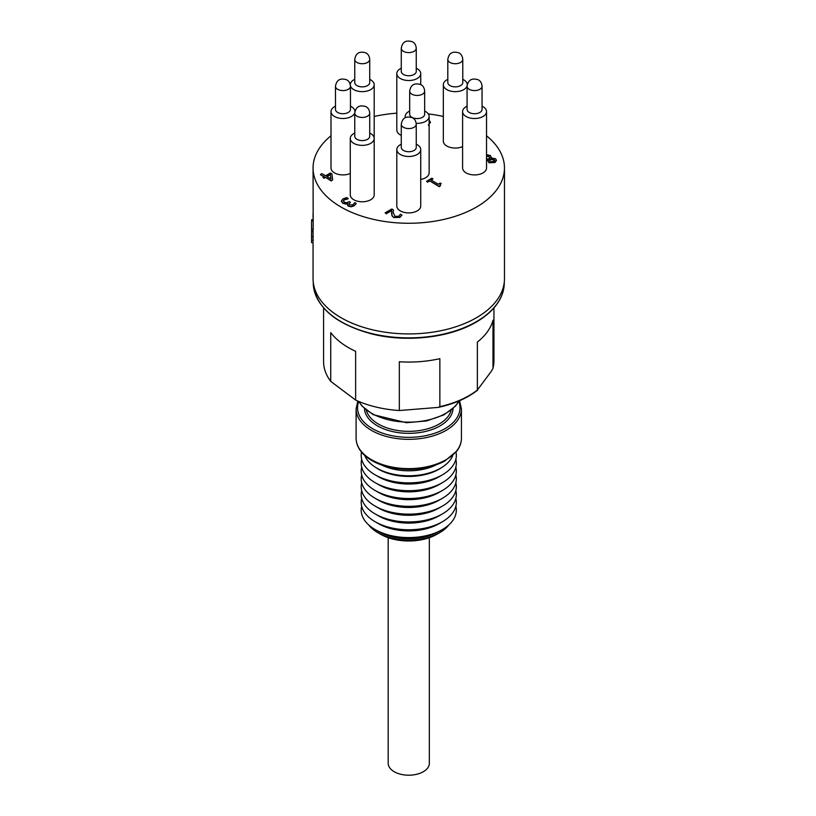 <?xml version="1.0" encoding="UTF-8"?>
<svg xmlns="http://www.w3.org/2000/svg" width="816" height="816" viewBox="0 0 816 816"><rect width="100%" height="100%" fill="white"/><g stroke="black" fill="none" stroke-linecap="round" stroke-linejoin="round"><path stroke-width="1.22" d="M428.4 125.093L430.328 121.961L429.134 120.197M430.399 122.665L430.328 121.961M430.328 122.278L428.4 125.399M347.728 203.429L347.259 204.459L348.248 205.877L351.217 206.795L354.113 205.826L356.276 203.5L354.736 202.613L352.971 204.724L349.574 204.949L348.82 203.99L350.452 202.348L349.248 201.654L346.616 202.725L344.393 202.195L343.301 200.818M351.217 206.479L354.113 205.52L356.276 203.5M351.217 206.795L348.248 206.193L347.269 204.622M347.728 203.582L345.566 204.02L347.728 203.266M345.566 204.02L342.812 203.296L341.333 201.246M343.301 200.879L344.342 199.583L348.157 198.472L346.616 197.584L342.995 198.91L341.333 201.022L342.812 202.98L345.566 203.704M348.055 198.839L344.342 199.889L343.301 201.185M348.84 204.143L350.452 202.348M432.97 178.867L431.868 178.235L426.584 181.285L427.686 181.917L429.604 180.815L439.365 186.446L440.487 185.793L439.844 184.967L441.221 183.631L440.222 183.059L438.263 184.192L431.001 180.01L432.97 178.867L431.276 180.163M439.875 185.12L441.221 183.631M439.365 186.446L440.487 185.793M439.365 186.752L429.604 180.815M429.604 181.121L427.686 181.917M427.686 182.233L426.584 181.285M393.343 209.865L391.802 208.978L385.132 212.833L386.386 213.557L391.7 210.487L392.047 215.669L393.659 217.24L399.86 217.097L401.982 215.118L400.442 214.231L398.708 216.311L395.056 216.342L393.332 212.884L393.343 209.865L393.281 211.823M392.047 215.669L393.659 217.556L399.86 217.403L401.982 215.118M392.047 215.975L391.649 213.761M391.649 214.078L391.609 212.864M391.68 210.814L386.386 213.557M386.386 213.874L385.132 212.833M330.959 178.877L330.409 174.665L327.043 176.613M330.409 174.665L331 178.898L326.767 176.46L330.409 174.359M323.932 176.746L320.484 174.757L324.207 176.593L322.922 177.337L324.085 178.01L325.37 177.266L331.316 180.693L332.653 179.918L331.908 173.9L330.388 173.023L325.604 175.787L321.881 173.635L320.484 174.44M331.316 180.693L332.653 179.918M331.316 181.009L325.37 177.266M325.37 177.572L324.085 178.01M324.085 178.316L322.922 177.337M490.345 161.65L489.253 159.773L494.078 159.599L494.761 160.477L493.894 161.568L490.345 161.65M494.741 160.64L491.456 159.283M491.456 159.599L489.253 160.089M486.53 155.805L489.039 156.397L490.12 158.447L486.53 159.12M490.12 158.763L489.039 156.713L486.53 156.121M487.999 160.14L488.937 162.486L494.955 162.19L496.485 160.211L495.363 158.661L491.354 158.161L490.396 155.489L486.53 154.734M491.63 157.376L491.507 158.171M491.354 158.161L491.64 157.529M496.475 160.375L494.955 162.506L488.937 162.792L488.039 160.364M486.53 160.242L487.999 160.028L487.815 161.007M487.897 160.364L486.53 160.558M331 135.793A95.707 55.253 0 0 0 313.058 168.004A95.707 55.253 0 0 0 341.088 207.08A95.707 55.253 0 0 0 445.393 219.055A95.707 55.253 0 0 0 504.472 168.004A95.707 55.253 0 0 0 486.53 135.793M443.333 116.474A95.707 55.253 0 0 0 428.298 113.914M396.8 113.179A95.707 55.253 0 0 0 374.197 116.474M420.73 179.449A11.965 6.905 0 0 0 425.626 177.745A11.965 6.905 0 0 0 429.134 172.859L429.134 116.453A11.965 6.905 0 0 0 425.626 111.568A11.965 6.905 0 0 0 424.657 111.068M374.197 141.148L374.197 138.465A11.965 6.905 180 0 1 366.812 144.85A11.965 6.905 180 0 1 353.777 143.351A11.965 6.905 180 0 1 350.278 138.465A11.965 6.905 180 0 1 353.777 133.579A11.965 6.905 180 0 1 354.756 133.079M416.252 68.228A11.965 6.905 180 0 1 420.73 73.613A11.965 6.905 180 0 1 408.765 80.519A11.965 6.905 180 0 1 396.8 73.613L396.8 130.019A11.965 6.905 0 0 0 401.278 135.405M467.089 85.884A11.965 6.905 180 0 1 458.939 91.321A11.965 6.905 180 0 1 446.831 89.627A11.965 6.905 180 0 1 443.333 84.742L443.333 141.148A11.965 6.905 0 0 0 450.014 147.339A11.965 6.905 0 0 0 462.601 146.615M462.601 111.598L462.601 168.004A11.965 6.905 0 0 0 469.985 174.389A11.965 6.905 0 0 0 483.021 172.89A11.965 6.905 0 0 0 486.53 168.004L486.53 111.598A11.965 6.905 180 0 1 474.565 118.514A11.965 6.905 180 0 1 462.601 111.598A11.965 6.905 180 0 1 466.109 106.723A11.965 6.905 180 0 1 467.078 106.213M396.8 149.593L396.8 205.999A11.965 6.905 0 0 0 404.185 212.374A11.965 6.905 0 0 0 417.221 210.875A11.965 6.905 0 0 0 420.73 205.999L420.73 149.593A11.965 6.905 180 0 1 408.765 156.499A11.965 6.905 180 0 1 396.8 149.593A11.965 6.905 180 0 1 400.309 144.707A11.965 6.905 180 0 1 401.278 144.208M350.278 138.465L350.278 194.871A11.965 6.905 0 0 0 357.663 201.246A11.965 6.905 0 0 0 370.699 199.757A11.965 6.905 0 0 0 374.197 194.871L374.197 138.465A11.965 6.905 180 0 0 370.699 133.579A11.965 6.905 180 0 0 369.719 133.079M354.766 112.751A11.965 6.905 180 0 1 341.965 118.483A11.965 6.905 180 0 1 331 111.598L331 168.004A11.965 6.905 0 0 0 337.691 174.206A11.965 6.905 0 0 0 350.278 173.471M491.283 371.372L477.36 390.028L477.36 342.047A85.18 49.174 0 0 0 492.986 320.239L492.986 368.22A85.18 49.174 0 0 0 493.945 360.866L492.956 368.424L491.283 371.372M438.223 407.408L439.855 406.654A85.18 49.174 0 0 0 477.36 390.028L477.717 390.028C467.507 398.096 454.349 403.889 438.223 407.408L399.33 410.53A85.18 49.174 180 0 1 376.196 407.092A85.18 49.174 180 0 1 355.633 400.085L330.735 381.368A85.18 49.174 180 0 1 323.585 361.651L323.585 307.907M399.33 410.53L399.33 361.763A85.18 49.174 0 0 0 439.855 358.673L439.855 406.654M330.735 381.368L330.735 332.612A85.18 49.174 0 0 0 355.633 351.329L355.633 400.085M504.472 168.004L504.472 278.664A95.707 55.253 180 0 1 445.393 329.715A95.707 55.253 180 0 1 341.088 317.73A95.707 55.253 180 0 1 313.058 278.664L313.058 242.638M313.252 219.698L311.671 219.708L311.528 223.166L311.671 229.531L313.201 229.48L313.058 168.004M311.671 229.531A131.101 10.843 178.7 0 1 311.579 229.327L311.528 222.452M311.59 229.357L311.559 236.579L313.089 236.558L313.079 241.454M313.058 229.48L313.089 236.558M311.559 236.579L311.6 240.332L313.13 240.302M313.069 242.638L311.539 242.648L311.528 240.343M311.6 240.332L311.549 241.434M311.549 239.578L311.528 233.509M311.549 220.993L313.048 221.014M313.058 213.364L313.058 218.045M439.691 532.675L436.988 534.235A39.913 23.042 180 0 1 393.506 539.233A39.913 23.042 180 0 1 380.542 534.235L377.839 532.675A43.738 25.255 0 0 0 392.047 538.152A43.738 25.255 0 0 0 439.691 532.675A43.738 25.255 0 0 0 448.871 524.892M435.642 465.12A41.534 23.98 180 0 1 392.884 468.986A41.534 23.98 180 0 1 381.898 465.12M364.772 455.471A45.104 26.041 0 0 0 375.074 467.048A45.104 26.041 0 0 0 391.527 473.8A45.104 26.041 0 0 0 442.466 467.048A45.104 26.041 0 0 0 452.758 455.471M442.466 467.048L440.732 468.17A42.779 24.704 180 0 1 392.414 474.575A42.779 24.704 180 0 1 376.798 468.17L375.074 467.048M455.991 452.125A47.563 27.458 180 0 1 442.405 474.841A47.563 27.458 180 0 1 390.578 480.797A47.563 27.458 180 0 1 375.125 474.841A47.563 27.458 180 0 1 361.539 452.125M442.405 474.841L439.018 476.799A42.779 24.704 180 0 1 392.414 482.154A42.779 24.704 180 0 1 378.512 476.799L375.125 474.841M455.848 459.337A47.563 27.458 180 0 1 442.405 482.654A47.563 27.458 180 0 1 390.578 488.621A47.563 27.458 180 0 1 375.125 482.654A47.563 27.458 180 0 1 361.682 459.337M442.405 482.654L439.018 484.612A42.779 24.704 180 0 1 392.414 489.967A42.779 24.704 180 0 1 378.512 484.612L375.125 482.654M455.848 467.15A47.563 27.458 180 0 1 442.405 490.477A47.563 27.458 180 0 1 390.578 496.434A47.563 27.458 180 0 1 375.125 490.477A47.563 27.458 180 0 1 361.682 467.15M442.405 490.477L439.018 492.425A42.779 24.704 180 0 1 392.414 497.78A42.779 24.704 180 0 1 378.512 492.425L375.125 490.477M455.848 474.963A47.563 27.458 180 0 1 442.405 498.29A47.563 27.458 180 0 1 390.578 504.247A47.563 27.458 180 0 1 375.125 498.29A47.563 27.458 180 0 1 361.682 474.963M442.405 498.29L439.018 500.239A42.779 24.704 180 0 1 392.414 505.604A42.779 24.704 180 0 1 378.512 500.239L375.125 498.29M455.848 482.776A47.563 27.458 180 0 1 442.405 506.104A47.563 27.458 180 0 1 390.578 512.06A47.563 27.458 180 0 1 375.125 506.104A47.563 27.458 180 0 1 361.682 482.776M442.405 506.104L439.018 508.052A42.779 24.704 180 0 1 392.414 513.417A42.779 24.704 180 0 1 378.512 508.052L375.125 506.104M455.848 490.589A47.563 27.458 180 0 1 442.405 513.917A47.563 27.458 180 0 1 390.578 519.874A47.563 27.458 180 0 1 375.125 513.917A47.563 27.458 180 0 1 361.682 490.589M442.405 513.917L439.018 515.875A42.779 24.704 180 0 1 392.414 521.23A42.779 24.704 180 0 1 378.512 515.875L375.125 513.917M455.848 498.403A47.563 27.458 180 0 1 442.405 521.73A47.563 27.458 180 0 1 390.578 527.687A47.563 27.458 180 0 1 375.125 521.73A47.563 27.458 180 0 1 361.682 498.403M442.405 521.73L439.018 523.688A42.779 24.704 180 0 1 392.414 529.043A42.779 24.704 180 0 1 378.512 523.688L375.125 521.73M455.848 506.216A47.563 27.458 180 0 1 442.405 529.543A47.563 27.458 180 0 1 390.578 535.5A47.563 27.458 180 0 1 375.125 529.543A47.563 27.458 180 0 1 361.682 506.216M442.405 529.543L439.018 531.502A42.779 24.704 180 0 1 392.414 536.857A42.779 24.704 180 0 1 378.512 531.502L375.125 529.543M368.659 524.892A43.738 25.255 0 0 0 377.839 532.675M388.192 537.683L388.192 763.317A20.573 11.883 0 0 0 408.765 775.2A20.573 11.883 0 0 0 429.338 763.317L429.338 537.683M335.478 86.261L335.478 109.405A7.487 4.325 0 0 0 337.671 112.465A7.487 4.325 0 0 0 345.831 113.393A7.487 4.325 0 0 0 350.452 109.405L350.452 86.261A7.487 4.325 180 0 1 345.831 90.26A7.487 4.325 180 0 1 337.671 89.321A7.487 4.325 180 0 1 335.478 86.261C336.539 79.927 340.282 77.765 346.708 79.795C348.952 81.039 350.197 83.191 350.452 86.261M354.756 113.128L354.756 136.272A7.487 4.325 0 0 0 356.949 139.322A7.487 4.325 0 0 0 365.099 140.26A7.487 4.325 0 0 0 369.719 136.272L369.719 113.128A7.487 4.325 180 0 1 365.099 117.116A7.487 4.325 180 0 1 356.949 116.178A7.487 4.325 180 0 1 354.756 113.128C355.807 106.784 359.55 104.632 365.986 106.651C368.22 107.896 369.464 110.058 369.719 113.128M401.278 124.256L401.278 147.39A7.487 4.325 0 0 0 403.471 150.45A7.487 4.325 0 0 0 408.765 151.715A7.487 4.325 0 0 0 416.252 147.39L416.252 124.256A7.487 4.325 180 0 1 411.631 128.245A7.487 4.325 180 0 1 403.471 127.306A7.487 4.325 180 0 1 401.278 124.256C402.339 117.912 406.082 115.76 412.508 117.779C414.752 119.024 415.997 121.186 416.252 124.256M467.078 86.261L467.078 109.405A7.487 4.325 0 0 0 469.271 112.465A7.487 4.325 0 0 0 477.431 113.393A7.487 4.325 0 0 0 482.052 109.405L482.052 86.261A7.487 4.325 180 0 1 477.431 90.26A7.487 4.325 180 0 1 469.271 89.321A7.487 4.325 180 0 1 467.078 86.261C468.139 79.927 471.883 77.765 478.309 79.795C480.553 81.039 481.797 83.191 482.052 86.261M447.811 59.405L447.811 82.549A7.487 4.325 0 0 0 450.004 85.598A7.487 4.325 0 0 0 458.153 86.537A7.487 4.325 0 0 0 462.774 82.549L462.774 59.405A7.487 4.325 180 0 1 458.153 63.393A7.487 4.325 180 0 1 450.004 62.455A7.487 4.325 180 0 1 447.811 59.405C448.861 53.06 452.605 50.908 459.041 52.928C461.275 54.172 462.519 56.335 462.774 59.405M401.278 48.277L401.278 71.42A7.487 4.325 0 0 0 403.471 74.47A7.487 4.325 0 0 0 411.631 75.409A7.487 4.325 0 0 0 416.252 71.42L416.252 48.277A7.487 4.325 180 0 1 411.631 52.265A7.487 4.325 180 0 1 403.471 51.337A7.487 4.325 180 0 1 401.278 48.277C402.339 41.932 406.082 39.78 412.508 41.8C414.752 43.044 415.997 45.206 416.252 48.277M369.719 59.405L369.719 82.549A7.487 4.325 180 0 1 365.099 86.537A7.487 4.325 180 0 1 356.949 85.598A7.487 4.325 180 0 1 354.756 82.549L354.756 59.405C355.807 53.06 359.55 50.908 365.986 52.928C368.22 54.172 369.464 56.335 369.719 59.405A7.487 4.325 180 0 1 365.099 63.393A7.487 4.325 180 0 1 356.949 62.455A7.487 4.325 180 0 1 354.756 59.405M424.657 91.117L424.657 114.26A7.487 4.325 180 0 1 420.036 118.249A7.487 4.325 180 0 1 411.876 117.31A7.487 4.325 180 0 1 409.683 114.26L409.683 91.117C410.744 84.782 414.487 82.62 420.913 84.65C423.157 85.894 424.402 88.046 424.657 91.117A7.487 4.325 180 0 1 420.036 95.115A7.487 4.325 180 0 1 411.876 94.177A7.487 4.325 180 0 1 409.683 91.117M331 111.598A11.965 6.905 180 0 1 334.509 106.723A11.965 6.905 180 0 1 335.478 106.213M350.452 106.213A11.965 6.905 180 0 1 354.929 111.517M416.252 144.208A11.965 6.905 180 0 1 420.73 149.593M482.052 106.213A11.965 6.905 180 0 1 486.53 111.598M443.333 84.742A11.965 6.905 180 0 1 446.831 79.856A11.965 6.905 180 0 1 447.811 79.356M462.774 79.356A11.965 6.905 180 0 1 463.753 79.856A11.965 6.905 180 0 1 467.252 84.66M396.8 73.613A11.965 6.905 180 0 1 400.309 68.728A11.965 6.905 180 0 1 401.278 68.228M369.719 79.356A11.965 6.905 180 0 1 374.197 84.742A11.965 6.905 180 0 1 370.699 89.627A11.965 6.905 180 0 1 358.601 91.321A11.965 6.905 180 0 1 350.441 85.884M350.278 84.66A11.965 6.905 180 0 1 353.777 79.856A11.965 6.905 180 0 1 354.756 79.356M409.683 111.068A11.965 6.905 0 0 0 408.714 111.568A11.965 6.905 0 0 0 405.205 116.453A11.965 6.905 0 0 0 405.368 117.596M416.191 123.338A11.965 6.905 0 0 0 429.134 116.453M311.539 231.622L313.058 231.632M459.102 400.901L455.43 406.164L444.037 414.814L426.584 420.934L406.46 422.719L373.279 414.701L362.151 406.225L358.724 401.452A51.224 29.57 0 0 0 389.181 435.081A51.224 29.57 0 0 0 441.64 430.44A51.224 29.57 0 0 0 458.806 401.441M453.053 408.581A44.309 25.582 180 0 1 391.823 431.399A44.309 25.582 180 0 1 364.477 408.581M358.907 401.523A52.663 30.406 0 0 0 388.63 419.832A52.663 30.406 0 0 0 458.939 400.962M366.343 410.173A42.881 24.755 0 0 0 392.374 429.461A42.881 24.755 0 0 0 451.187 410.173M356.102 438.233A52.663 30.406 0 0 0 388.63 466.324A52.663 30.406 0 0 0 461.428 438.233C461.397 442.7 459.898 446.944 456.909 450.962L444.577 461.183C428.002 469.506 409.448 471.505 388.916 467.17C377.93 464.488 369.383 460.112 363.273 454.043C358.561 449.208 356.164 443.945 356.102 438.233L356.102 408.928A52.663 30.406 180 0 0 388.63 437.019A52.663 30.406 180 0 0 461.428 408.928L461.428 438.233M504.278 282.724C504.247 290.598 501.514 298.115 496.077 305.296C491.069 311.834 484.163 317.597 475.361 322.585C448.984 337.844 406.664 342.567 372.392 334.101C334.907 324.003 315.19 306.877 313.252 282.724A95.513 55.141 0 0 0 372.249 333.683A95.513 55.141 0 0 0 504.278 282.724L504.278 282.152M461.428 408.928L459.561 400.697M357.806 401.064L356.102 408.928M420.73 73.613L420.73 84.538M374.197 84.742L374.197 138.465M405.205 116.453L405.205 117.677M313.252 282.724L313.252 282.152M493.945 307.907L493.945 360.866"/></g></svg>
